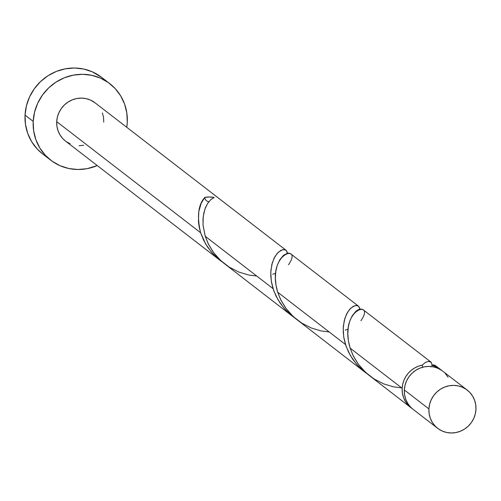 <?xml version="1.0" encoding="UTF-8"?>
<svg xmlns="http://www.w3.org/2000/svg" width="501" height="501" viewBox="0 0 501 501"><rect width="100%" height="100%" fill="white"/><g stroke="black" fill="none" stroke-linecap="round" stroke-linejoin="round"><path stroke-width="0.75" d="M467.201 390.06L442.615 371.078A24.167 23.171 127.7 0 0 418.229 368.905A24.167 23.171 127.7 0 0 404.332 389.96L428.912 408.935A24.167 23.171 -52.3 0 1 442.809 387.88A24.167 23.171 -52.3 0 1 467.201 390.06A24.167 23.171 -52.3 0 1 475.95 409.442L475.731 404.789L474.622 400.312L472.656 396.172L469.913 392.54L466.5 389.54L462.548 387.298L458.202 385.895L453.637 385.388L449.028 385.795L444.544 387.104L440.366 389.258L436.653 392.183L433.547 395.759L431.167 399.848L429.601 404.301L428.912 408.935L429.132 413.588L430.246 418.066L432.206 422.199L434.949 425.837L438.362 428.837L442.32 431.079L446.66 432.482L451.226 432.989L455.841 432.582L460.319 431.273L464.496 429.119L468.21 426.194L471.316 422.619L473.695 418.529L475.261 414.077L475.95 409.442A24.167 23.171 -52.3 0 1 462.054 430.497A24.167 23.171 -52.3 0 1 437.667 428.317A24.167 23.171 -52.3 0 1 428.912 408.935L404.332 389.96L404.545 394.606L405.66 399.09L407.626 403.224L410.363 406.862L413.131 409.386M109.769 83.642L101.622 77.348A48.334 46.343 127.7 0 0 52.843 72.989A48.334 46.343 127.7 0 0 25.05 115.111L33.198 121.399A48.334 46.343 -52.3 0 1 60.99 79.283A48.334 46.343 -52.3 0 1 109.769 83.642A48.334 46.343 -52.3 0 1 127.273 122.407A48.334 46.343 -52.3 0 1 126.772 127.292L127.273 122.407L126.834 113.107L124.611 104.152L120.685 95.873L115.199 88.602L108.373 82.602L100.463 78.118L91.777 75.319L82.646 74.305L73.422 75.119L64.466 77.736L56.112 82.045L48.685 87.888L42.466 95.04L37.7 103.225L34.575 112.124L33.198 121.399L25.05 115.111A48.334 46.343 127.7 0 0 42.554 153.876L50.701 160.163A48.334 46.343 -52.3 0 1 33.198 121.399L33.636 130.698L35.859 139.654L39.786 147.927L45.272 155.204L52.098 161.197L60.007 165.687L68.693 168.486L77.824 169.501L87.049 168.687L97.238 165.555A48.334 46.343 -52.3 0 1 50.701 160.163M286.315 250.475L95.002 102.774A24.167 23.171 127.7 0 0 70.616 100.595A24.167 23.171 127.7 0 0 56.719 121.649L200.619 232.721L199.191 227.135L198.44 221.692L198.784 211.616L201.164 203.312L204.834 197.4A24.167 23.171 -52.3 0 1 214.196 197.5L210.934 199.492L207.715 203.287L205.498 207.564L203.857 212.812L202.999 218.887L203.087 225.588L205.235 236.284L273.064 288.645L271.486 282.251L270.784 276.051L270.909 270.221L272.406 262.474L275.112 256.324L278.5 252.078L282.702 249.661L285.238 249.767L286.347 250.5M287.042 251.59L287.374 253.162M440.442 369.406L434.906 365.242L433.359 364.928L431.536 365.26A24.167 23.171 -52.3 0 1 440.442 369.406A24.167 23.171 -52.3 0 1 441.5 370.277L435.338 366.45L431.536 365.26L434.43 365.066L436.559 367.001M363.463 310.044L362.029 309.161L360.119 309.079L357.908 309.862L355.954 311.221L352.178 315.812L349.579 321.623L348.251 327.36L347.813 333.835L348.402 340.843L350.13 348.126L402.159 388.281A24.167 23.171 -52.3 0 1 422.174 365.16L425.481 362.361L428.555 361.365L431.28 362.386L432.275 365.404M430.534 361.797L430.929 362.06M291.018 254.126L289.578 253.237L287.674 253.155L283.51 255.297L279.727 259.887L277.128 265.705L275.807 271.436L275.362 277.917L275.957 284.919L277.679 292.208L345.515 344.563L343.93 338.169L343.235 331.975L343.354 326.138L344.857 318.392L347.562 312.242L350.944 307.996L355.153 305.579L357.683 305.685L358.791 306.424M359.486 307.508L359.824 309.079M290.63 253.769L358.76 306.393M367.985 374.479L410.908 407.664A24.167 23.171 -52.3 0 1 402.159 388.281L350.13 348.126L353.374 356.105L358.002 363.751L362.636 369.4L367.985 374.479M432.275 365.054L431.104 362.21L428.737 361.359L425.587 362.304L422.174 365.16L418.26 366.269L414.559 368.028L411.177 370.389L408.227 373.276L405.785 376.614L403.931 380.303L402.704 384.229L402.159 388.281L402.372 392.934L403.487 397.412L405.453 401.545L408.19 405.184L412.016 408.472A24.167 23.171 -52.3 0 1 410.908 407.664M345.227 330.134L347.306 329.464M295.534 318.561L365.148 372.343L357.645 365.442L352.485 358.898L348.42 351.859L345.515 344.563L277.679 292.208L280.923 300.18L285.557 307.833L290.185 313.482L295.534 318.561M359.824 309.136L358.653 306.293L356.286 305.441L353.136 306.38L349.729 309.242L346.604 313.995L344.281 320.465L343.216 328.33L343.761 337.154L346.147 346.442L350.431 355.635L356.549 364.202L364.265 371.648L367.502 374.072L365.148 372.343M272.776 274.21L274.861 273.54M223.089 262.637L292.703 316.425L285.201 309.518L280.04 302.98L275.976 295.941L273.064 288.645L205.235 236.284L208.479 244.263L213.113 251.909L217.741 257.564L223.089 262.637M287.38 253.212L286.209 250.368L283.842 249.523L280.692 250.462L277.278 253.324L274.153 258.078L271.83 264.547L270.772 272.406L271.317 281.236L273.696 290.524L277.986 299.717L284.105 308.284L291.814 315.73L295.058 318.154L292.703 316.425M65.518 141.075L62.757 138.552L60.014 134.913L58.047 130.78L56.932 126.296L56.719 121.649A24.167 23.171 127.7 0 0 65.468 141.031L220.252 260.507L212.75 253.6L207.596 247.062L203.525 240.023L200.619 232.721L56.719 121.649L57.402 117.015L58.968 112.562L61.354 108.473L64.46 104.897L68.174 101.972L72.351 99.818L76.828 98.509L81.444 98.102L86.003 98.609L90.349 100.012L95.058 102.818M208.842 201.709A4.835 4.634 -52.3 0 1 204.834 197.4C198.208 204.608 196.799 216.382 200.619 232.721L205.542 243.799L211.654 252.36L219.369 259.812L222.607 262.23L220.252 260.507M430.966 366.926L431.167 366.532M422.174 365.16L422.756 367.202L422.174 365.16M83.642 145.29L79.033 145.703M70.121 143.793L66.17 141.551M102.423 113.026L103.538 117.503L103.751 122.15M101.734 77.436L92.316 71.831L83.623 69.025L74.499 68.011L65.274 68.831L56.312 71.443L47.958 75.757L40.531 81.6L34.319 88.752L29.553 96.931L26.421 105.83L25.05 115.111L25.482 124.405L27.705 133.36L31.638 141.639L37.124 148.916L42.654 153.951M448.069 377.197L445.333 373.558M441.913 370.565L437.962 368.323L433.615 366.92L429.05 366.413L424.441 366.82L419.963 368.129L415.786 370.283L412.072 373.207L408.966 376.783L406.58 380.873L405.015 385.325L404.332 389.96A24.167 23.171 127.7 0 0 413.081 409.342L437.667 428.317M204.834 197.4L209.537 196.974L214.196 197.5L210.827 199.586L207.52 203.588L204.815 209.393L203.193 216.745L203.055 225.243L205.235 236.284L208.203 243.705L213.601 252.585L220.709 260.539L229.214 267.121L238.695 272.012L248.653 275.011L256.731 276.032M401.627 387.874L393.548 386.853L383.591 383.847L374.109 378.963L365.605 372.375L358.497 364.427L353.099 355.541L350.13 348.126C338.156 308.096 376.032 299.297 360.939 320.665M329.176 331.956L321.097 330.929L311.14 327.93L301.658 323.039L293.154 316.457L286.052 308.503L280.648 299.623L277.679 292.208C265.712 252.178 303.581 243.38 288.495 264.747M363.081 309.693L430.904 362.041"/></g></svg>
